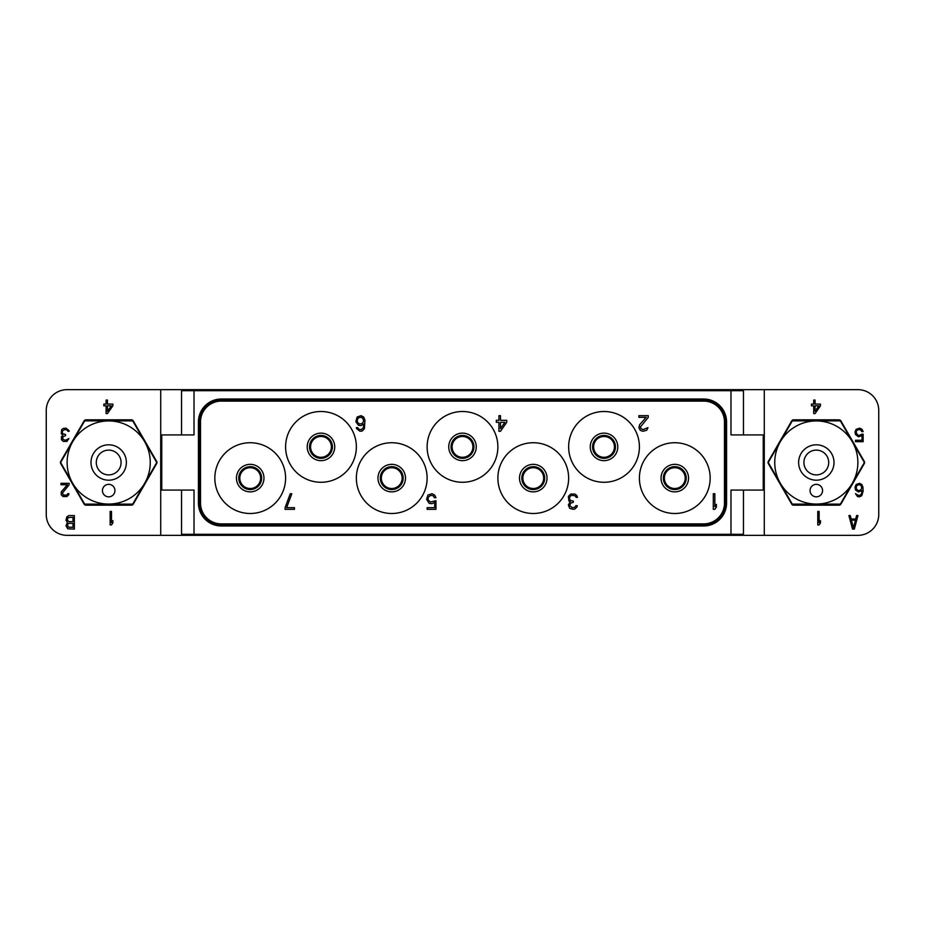 <?xml version="1.0" encoding="UTF-8"?>
<svg xmlns="http://www.w3.org/2000/svg" width="925" height="925" viewBox="0 0 925 925"><rect width="100%" height="100%" fill="white"/><g stroke="black" fill="none" stroke-linecap="round" stroke-linejoin="round"><path stroke-width="1.39" d="M67.062 535.344L857.938 535.344A20.812 20.812 0 0 0 878.75 514.531L878.75 410.469A20.812 20.812 0 0 0 857.938 389.656L67.062 389.656A20.812 20.812 0 0 0 46.25 410.469L46.25 514.531A20.812 20.812 0 0 0 67.062 535.344M864.308 461.459L840.883 420.875A2.081 2.081 0 0 0 839.079 419.834L793.546 419.834A2.081 2.081 0 0 0 791.742 420.875L768.317 461.459A2.081 2.081 0 0 0 768.317 463.541L791.742 504.125A2.081 2.081 0 0 0 793.546 505.166L839.079 505.166A2.081 2.081 0 0 0 840.883 504.125L864.308 463.541A2.081 2.081 0 0 0 864.308 461.459M764.281 535.344L764.281 389.656M160.719 535.344L160.719 389.656M131.454 419.834L85.921 419.834A2.081 2.081 0 0 0 84.117 420.875L60.692 461.459A2.081 2.081 0 0 0 60.692 463.541L84.117 504.125A2.081 2.081 0 0 0 85.921 505.166L131.454 505.166A2.081 2.081 0 0 0 133.258 504.125L156.683 463.541A2.081 2.081 0 0 0 156.683 461.459L133.258 420.875A2.081 2.081 0 0 0 131.454 419.834M102.49 451.77A12.383 12.383 0 0 1 119.418 456.303A12.383 12.383 0 0 1 114.885 473.23A12.383 12.383 0 0 1 97.957 468.697A12.383 12.383 0 0 1 102.49 451.77M99.842 447.18A17.691 17.691 0 0 1 124.008 453.655A17.691 17.691 0 0 1 117.533 477.82A17.691 17.691 0 0 1 93.367 471.345A17.691 17.691 0 0 1 99.842 447.18M87.91 426.506A41.556 41.556 0 0 0 72.693 483.278A41.556 41.556 0 0 0 129.465 498.494A41.556 41.556 0 0 0 144.682 441.722A41.556 41.556 0 0 0 87.91 426.506M111.809 496.008A6.244 6.244 0 0 0 114.099 487.475A6.244 6.244 0 0 0 105.566 485.186A6.244 6.244 0 0 0 103.276 493.719A6.244 6.244 0 0 0 111.809 496.008M132.321 504.125A47.869 47.869 0 0 0 132.622 503.952A47.869 47.869 0 0 0 132.911 503.79L156.556 462.835A47.869 47.869 0 0 0 156.556 462.165L132.911 421.21A47.869 47.869 0 0 0 132.321 420.875L85.054 420.875A47.869 47.869 0 0 0 84.753 421.048A47.869 47.869 0 0 0 84.464 421.21L60.819 462.165A47.869 47.869 0 0 0 60.819 462.835L84.464 503.79A47.869 47.869 0 0 0 85.054 504.125L132.321 504.125M810.115 451.77A12.383 12.383 0 0 1 827.043 456.303A12.383 12.383 0 0 1 822.51 473.23A12.383 12.383 0 0 1 805.582 468.697A12.383 12.383 0 0 1 810.115 451.77M807.467 447.18A17.691 17.691 0 0 1 831.633 453.655A17.691 17.691 0 0 1 825.158 477.82A17.691 17.691 0 0 1 800.992 471.345A17.691 17.691 0 0 1 807.467 447.18M795.535 426.506A41.556 41.556 0 0 0 780.318 483.278A41.556 41.556 0 0 0 837.09 498.494A41.556 41.556 0 0 0 852.307 441.722A41.556 41.556 0 0 0 795.535 426.506M819.434 496.008A6.244 6.244 0 0 0 821.724 487.475A6.244 6.244 0 0 0 813.191 485.186A6.244 6.244 0 0 0 810.901 493.719A6.244 6.244 0 0 0 819.434 496.008M839.946 504.125A47.869 47.869 0 0 0 840.247 503.952A47.869 47.869 0 0 0 840.536 503.79L864.181 462.835A47.869 47.869 0 0 0 864.181 462.165L840.536 421.21A47.869 47.869 0 0 0 839.946 420.875L792.679 420.875A47.869 47.869 0 0 0 792.378 421.048A47.869 47.869 0 0 0 792.089 421.21L768.444 462.165A47.869 47.869 0 0 0 768.444 462.835L792.089 503.79A47.869 47.869 0 0 0 792.679 504.125L839.946 504.125M239.806 478.109A10.406 10.406 0 0 0 250.213 488.516A10.406 10.406 0 0 0 260.619 478.109A10.406 10.406 0 0 0 250.213 467.703A10.406 10.406 0 0 0 239.806 478.109A10.406 10.406 0 0 1 250.213 467.703A10.406 10.406 0 0 1 260.619 478.109A10.406 10.406 0 0 1 250.213 488.516A10.406 10.406 0 0 1 239.806 478.109M239.286 478.109A10.927 10.927 0 0 0 250.213 489.036A10.927 10.927 0 0 0 261.139 478.109A10.927 10.927 0 0 0 250.213 467.183A10.927 10.927 0 0 0 239.286 478.109A10.927 10.927 0 0 1 250.213 467.183A10.927 10.927 0 0 1 261.139 478.109A10.927 10.927 0 0 1 250.213 489.036A10.927 10.927 0 0 1 239.286 478.109M238.766 478.109A11.447 11.447 0 0 0 250.213 489.556A11.447 11.447 0 0 0 261.659 478.109A11.447 11.447 0 0 0 250.213 466.663A11.447 11.447 0 0 0 238.766 478.109A11.447 11.447 0 0 1 250.213 466.663A11.447 11.447 0 0 1 261.659 478.109A11.447 11.447 0 0 1 250.213 489.556A11.447 11.447 0 0 1 238.766 478.109M285.594 478.109A35.381 35.381 0 0 1 250.213 513.491A35.381 35.381 0 0 1 214.831 478.109A35.381 35.381 0 0 1 250.213 442.728A35.381 35.381 0 0 1 285.594 478.109M198.436 421.916L200.517 421.916L200.517 503.084L200.517 421.916A20.812 20.812 0 0 1 221.329 401.103L703.659 401.103A20.812 20.812 0 0 1 724.472 421.916L724.472 503.084A20.812 20.812 0 0 1 703.659 523.897L221.329 523.897A20.812 20.812 0 0 1 200.517 503.084L199.476 503.084A21.853 21.853 0 0 0 221.329 524.938L703.671 524.938A21.853 21.853 0 0 0 725.524 503.084L724.483 503.084L724.483 421.916L725.524 421.916A21.853 21.853 0 0 0 703.671 400.062L221.329 400.062A21.853 21.853 0 0 0 199.476 421.916L199.476 503.084L198.436 503.084A22.894 22.894 0 0 0 221.329 525.978L703.671 525.978A22.894 22.894 0 0 0 726.564 503.084L726.564 421.916A22.894 22.894 0 0 0 703.671 399.022L221.329 399.022A22.894 22.894 0 0 0 198.436 421.916L198.436 503.084M639.406 478.109A35.381 35.381 0 0 1 674.788 442.728A35.381 35.381 0 0 1 710.169 478.109A35.381 35.381 0 0 1 674.788 513.491A35.381 35.381 0 0 1 639.406 478.109M568.644 446.891A35.381 35.381 0 0 1 604.025 411.509A35.381 35.381 0 0 1 639.406 446.891A35.381 35.381 0 0 1 604.025 482.272A35.381 35.381 0 0 1 568.644 446.891M497.881 478.109A35.381 35.381 0 0 1 533.262 442.728A35.381 35.381 0 0 1 568.644 478.109A35.381 35.381 0 0 1 533.262 513.491A35.381 35.381 0 0 1 497.881 478.109M427.119 446.891A35.381 35.381 0 0 1 462.5 411.509A35.381 35.381 0 0 1 497.881 446.891A35.381 35.381 0 0 1 462.5 482.272A35.381 35.381 0 0 1 427.119 446.891M356.356 478.109A35.381 35.381 0 0 1 391.738 442.728A35.381 35.381 0 0 1 427.119 478.109A35.381 35.381 0 0 1 391.738 513.491A35.381 35.381 0 0 1 356.356 478.109M285.594 446.891A35.381 35.381 0 0 1 320.975 411.509A35.381 35.381 0 0 1 356.356 446.891A35.381 35.381 0 0 1 320.975 482.272A35.381 35.381 0 0 1 285.594 446.891M221.341 525.978L221.329 523.897L703.671 523.897L703.659 525.978M703.659 399.022L703.671 401.103L221.329 401.103L221.341 399.022M161.759 434.923L194.019 434.923L194.019 390.697L730.981 390.697L730.981 434.923L763.241 434.923L763.241 490.077L730.981 490.077L730.981 534.303L194.019 534.303L194.019 490.077L161.759 490.077L161.759 434.923M181.531 490.077L181.531 534.303L194.019 534.303M730.981 534.303L743.469 534.303L743.469 490.077M730.981 390.697L743.469 390.697L743.469 434.923M181.531 434.923L181.531 390.697L194.019 390.697M763.241 480.711A10.406 10.406 0 0 0 763.761 477.462L763.761 447.538A10.406 10.406 0 0 0 763.241 444.289M161.759 444.289A10.406 10.406 0 0 0 161.239 447.538L161.239 477.462A10.406 10.406 0 0 0 161.759 480.711M726.564 503.084L725.512 503.084L725.512 421.916L726.564 421.916M663.341 478.109A11.447 11.447 0 0 1 674.788 466.663A11.447 11.447 0 0 1 686.234 478.109A11.447 11.447 0 0 1 674.788 489.556A11.447 11.447 0 0 1 663.341 478.109M663.861 478.109A10.927 10.927 0 0 1 674.788 467.183A10.927 10.927 0 0 1 685.714 478.109A10.927 10.927 0 0 1 674.788 489.036A10.927 10.927 0 0 1 663.861 478.109M664.381 478.109A10.406 10.406 0 0 1 674.788 467.703A10.406 10.406 0 0 1 685.194 478.109A10.406 10.406 0 0 1 674.788 488.516A10.406 10.406 0 0 1 664.381 478.109M592.578 446.891A11.447 11.447 0 0 1 604.025 435.444A11.447 11.447 0 0 1 615.472 446.891A11.447 11.447 0 0 1 604.025 458.337A11.447 11.447 0 0 1 592.578 446.891M593.098 446.891A10.927 10.927 0 0 1 604.025 435.964A10.927 10.927 0 0 1 614.952 446.891A10.927 10.927 0 0 1 604.025 457.817A10.927 10.927 0 0 1 593.098 446.891M593.619 446.891A10.406 10.406 0 0 1 604.025 436.484A10.406 10.406 0 0 1 614.431 446.891A10.406 10.406 0 0 1 604.025 457.297A10.406 10.406 0 0 1 593.619 446.891M521.816 478.109A11.447 11.447 0 0 1 533.262 466.663A11.447 11.447 0 0 1 544.709 478.109A11.447 11.447 0 0 1 533.262 489.556A11.447 11.447 0 0 1 521.816 478.109M522.336 478.109A10.927 10.927 0 0 1 533.262 467.183A10.927 10.927 0 0 1 544.189 478.109A10.927 10.927 0 0 1 533.262 489.036A10.927 10.927 0 0 1 522.336 478.109M522.856 478.109A10.406 10.406 0 0 1 533.262 467.703A10.406 10.406 0 0 1 543.669 478.109A10.406 10.406 0 0 1 533.262 488.516A10.406 10.406 0 0 1 522.856 478.109M451.053 446.891A11.447 11.447 0 0 1 462.5 435.444A11.447 11.447 0 0 1 473.947 446.891A11.447 11.447 0 0 1 462.5 458.337A11.447 11.447 0 0 1 451.053 446.891M451.573 446.891A10.927 10.927 0 0 1 462.5 435.964A10.927 10.927 0 0 1 473.427 446.891A10.927 10.927 0 0 1 462.5 457.817A10.927 10.927 0 0 1 451.573 446.891M452.094 446.891A10.406 10.406 0 0 1 462.5 436.484A10.406 10.406 0 0 1 472.906 446.891A10.406 10.406 0 0 1 462.5 457.297A10.406 10.406 0 0 1 452.094 446.891M380.291 478.109A11.447 11.447 0 0 1 391.738 466.663A11.447 11.447 0 0 1 403.184 478.109A11.447 11.447 0 0 1 391.738 489.556A11.447 11.447 0 0 1 380.291 478.109M380.811 478.109A10.927 10.927 0 0 1 391.738 467.183A10.927 10.927 0 0 1 402.664 478.109A10.927 10.927 0 0 1 391.738 489.036A10.927 10.927 0 0 1 380.811 478.109M381.331 478.109A10.406 10.406 0 0 1 391.738 467.703A10.406 10.406 0 0 1 402.144 478.109A10.406 10.406 0 0 1 391.738 488.516A10.406 10.406 0 0 1 381.331 478.109M309.528 446.891A11.447 11.447 0 0 1 320.975 435.444A11.447 11.447 0 0 1 332.422 446.891A11.447 11.447 0 0 1 320.975 458.337A11.447 11.447 0 0 1 309.528 446.891M310.048 446.891A10.927 10.927 0 0 1 320.975 435.964A10.927 10.927 0 0 1 331.902 446.891A10.927 10.927 0 0 1 320.975 457.817A10.927 10.927 0 0 1 310.048 446.891M310.569 446.891A10.406 10.406 0 0 1 320.975 436.484A10.406 10.406 0 0 1 331.381 446.891A10.406 10.406 0 0 1 320.975 457.297A10.406 10.406 0 0 1 310.569 446.891M713.291 493.719L713.291 509.328L714.852 509.328L716.413 507.004L716.413 504.345L714.852 506.669L714.852 493.719L713.291 493.719M285.073 507.663L285.073 509.328L294.439 509.328L294.439 507.663L286.634 507.663L291.838 493.719L290.277 493.719L285.073 507.663M364.415 428.622L364.936 419.985L363.641 417.002L361.039 415.672L357.142 417.002L355.836 421.65L358.438 425.303L361.039 425.639L363.907 423.974L363.386 427.627L361.293 429.616L358.958 429.292L357.651 427.627L356.356 427.627L356.611 428.622L359.998 431.281L362.334 430.946L364.427 428.622M357.397 422.309L357.397 419.326L358.703 417.661L361.293 417.337L362.854 418.331L363.641 421.314L362.08 423.638L359.478 423.974L357.397 422.309M639.661 424.644L638.886 427.627L640.192 430.287L642.782 431.281L646.691 430.287L647.986 427.627L643.048 429.616L640.967 428.622L640.447 426.968L648.252 417.337L648.252 415.672L638.886 415.672L638.886 417.337L646.17 417.337L639.672 424.644M572.02 495.384L574.887 495.708L576.194 497.373L577.489 497.373L576.703 495.384L574.887 494.054L570.725 494.054L568.378 496.378L568.91 501.026M568.898 501.026L570.205 501.685L568.378 505.015L569.684 508.334L573.072 509.328L574.887 508.993L576.969 507.004L577.223 505.674L575.928 505.674L574.622 507.339L572.286 507.663L569.684 505.674L570.725 503.015L573.327 502.356L573.327 501.026L570.725 500.691L569.43 498.702L570.205 496.043L572.032 495.384M500.483 431.281L506.727 422.309L506.727 420.32L500.483 420.32L500.483 415.672L498.922 415.672L498.922 420.32L496.32 420.32L496.32 422.309L498.922 422.309L498.922 431.281L500.483 431.281M504.911 422.309L500.483 428.622L500.483 422.309L504.911 422.309M432.056 493.719L427.905 495.048L426.598 499.361L429.2 503.35L432.056 503.686L434.669 502.356L434.669 507.663L427.119 507.663L427.119 509.328L435.964 509.328L435.964 500.691L430.495 502.021L428.159 500.032L428.159 497.373L430.507 495.384M430.495 495.384L433.097 495.708L434.403 497.708L435.964 497.708L434.669 495.048L432.067 493.719M110.144 511.409L110.144 524.938L111.497 524.938L112.85 522.926L112.85 520.625L111.497 522.637L111.497 511.409L110.144 511.409M69.144 484.746L69.144 483.312L61.027 483.312L61.027 484.746L67.34 484.746L61.258 491.95L61.258 494.829L63.062 496.552L66.889 496.552L68.693 494.829L68.913 493.672L67.791 493.672L66.658 495.118L63.501 495.118L62.38 493.094L69.144 484.746M61.709 429.593L61.247 433.628L62.831 435.062L61.478 436.797L61.478 439.676L63.282 441.398L66.889 441.398L68.924 438.519L65.536 440.254L62.831 439.387L62.831 436.797L65.536 435.64L65.536 434.496L62.611 433.628L62.148 431.328L64.403 429.593L66.889 429.882L68.022 431.328L69.144 431.328L68.924 430.46L65.987 428.159L63.282 428.448L61.709 429.593M107.439 413.591L112.85 405.821L112.85 404.098L107.439 404.098L107.439 400.062L106.086 400.062L106.086 404.098L103.831 404.098L103.831 405.821L106.086 405.821L106.086 413.591L107.439 413.591M111.277 405.821L107.439 411.29L107.439 405.821L111.277 405.821M67.352 522.475L65.999 525.932L67.814 528.811L74.347 529.1L74.347 515.572L68.936 515.572L66.912 516.728L65.999 520.174L67.352 522.475M72.994 527.377L68.034 527.088L67.583 524.209L68.716 523.342L72.994 523.342L72.994 527.377M67.352 519.885L68.034 517.584L72.994 517.295L72.994 521.619L68.716 521.619L67.352 519.885M815.064 413.591L820.475 405.821L820.475 404.098L815.064 404.098L815.064 400.062L813.711 400.062L813.711 404.098L811.456 404.098L811.456 405.821L813.711 405.821L813.711 413.591L815.064 413.591M818.903 405.821L815.064 411.29L815.064 405.821L818.903 405.821M861.557 434.207L859.764 435.351L857.51 435.062L856.145 432.195L856.827 430.46L858.4 429.593L860.666 429.882L861.788 431.617L863.141 431.617L862.019 429.316L859.764 428.159L856.145 429.316L855.024 431.906L855.475 434.496L858.4 436.797L862.019 435.64L862.019 440.254L855.475 440.254L855.475 441.688L863.141 441.688L863.141 434.207L861.557 434.207M855.475 489.938L858.412 491.95L862.019 490.504L861.568 493.672L860.435 495.118L858.412 495.407L855.475 493.672L857.51 496.552L859.533 496.841L861.788 495.684L863.141 491.083L862.921 487.059L861.788 484.469L859.533 483.312L856.145 484.469L855.024 487.059L855.475 489.938M856.377 489.071L856.377 486.481L857.51 485.035L859.764 484.746L861.106 485.613L861.788 488.203L860.435 490.215L858.18 490.504L856.377 489.071M817.769 511.409L817.769 524.938L819.122 524.938L820.475 522.926L820.475 520.625L819.122 522.637L819.122 511.409L817.769 511.409M852.526 529.1L854.33 529.1L857.938 515.572L856.585 515.572L855.683 519.029L851.173 519.029L850.272 515.572L848.919 515.572L852.526 529.1M853.428 527.944L851.405 520.174L855.463 520.174L853.428 527.944M236.453 478.109A13.759 13.759 0 0 0 250.213 491.869A13.759 13.759 0 0 0 263.972 478.109A13.759 13.759 0 0 0 250.213 464.35A13.759 13.759 0 0 0 236.453 478.109M661.028 478.109A13.759 13.759 0 0 0 674.788 491.869A13.759 13.759 0 0 0 688.547 478.109A13.759 13.759 0 0 0 674.788 464.35A13.759 13.759 0 0 0 661.028 478.109M590.266 446.891A13.759 13.759 0 0 0 604.025 460.65A13.759 13.759 0 0 0 617.784 446.891A13.759 13.759 0 0 0 604.025 433.131A13.759 13.759 0 0 0 590.266 446.891M519.503 478.109A13.759 13.759 0 0 0 533.262 491.869A13.759 13.759 0 0 0 547.022 478.109A13.759 13.759 0 0 0 533.262 464.35A13.759 13.759 0 0 0 519.503 478.109M448.741 446.891A13.759 13.759 0 0 0 462.5 460.65A13.759 13.759 0 0 0 476.259 446.891A13.759 13.759 0 0 0 462.5 433.131A13.759 13.759 0 0 0 448.741 446.891M377.978 478.109A13.759 13.759 0 0 0 391.738 491.869A13.759 13.759 0 0 0 405.497 478.109A13.759 13.759 0 0 0 391.738 464.35A13.759 13.759 0 0 0 377.978 478.109M307.216 446.891A13.759 13.759 0 0 0 320.975 460.65A13.759 13.759 0 0 0 334.734 446.891A13.759 13.759 0 0 0 320.975 433.131A13.759 13.759 0 0 0 307.216 446.891"/></g></svg>
